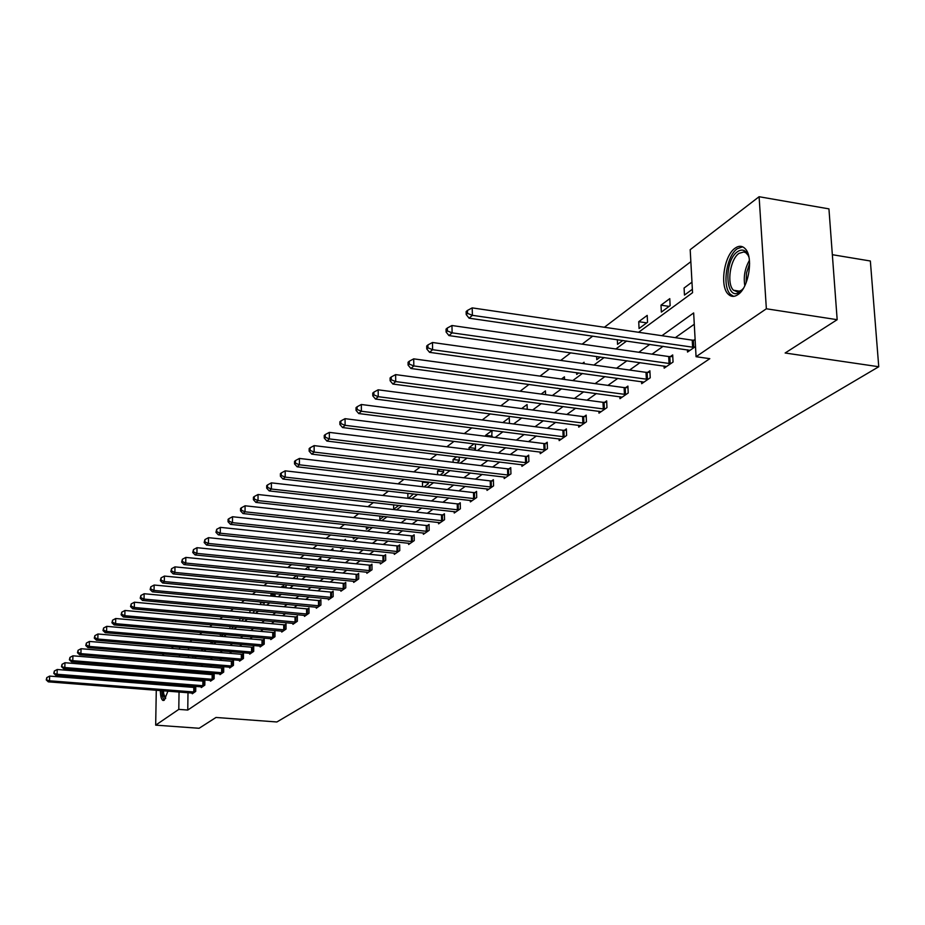 <?xml version="1.0" encoding="UTF-8"?>
<svg xmlns="http://www.w3.org/2000/svg" width="925" height="925" viewBox="0 0 925 925"><rect width="100%" height="100%" fill="white"/><g stroke="black" fill="none" stroke-linecap="round" stroke-linejoin="round"><path stroke-width="1.39" d="M737.884 294.647C734.265 297.087 731.062 296.937 728.264 294.219C719.511 286.461 724.067 255.508 735.051 248.201C738.855 245.507 742.232 245.668 745.18 248.709C753.748 256.849 748.788 287.906 737.884 294.647M167.934 691.125L164.257 700.237L163.066 700.503C161.378 699.682 160.464 696.363 160.314 690.536M160.592 684.812L160.742 683.575M161.898 677.84L162.303 676.522M832.35 254.699L870.356 261L878.75 366.739L276.876 721.974L215.988 717.465L199.106 728.276L155.677 725.142L156.279 690.223M162.164 655.478L164.13 653.963M171.391 648.379L173.484 646.772M690.848 261.671L604.395 327.265M592.763 336.099L582.137 344.158M570.737 352.807L560.7 360.426M549.519 368.913L540.027 376.105M529.054 384.43L520.081 391.24M509.317 399.403L500.83 405.844M490.262 413.868L482.237 419.962M471.854 427.824L464.269 433.594M454.071 441.329L446.879 446.775M436.866 454.383L430.067 459.54M420.228 467.009L413.787 471.889M404.109 479.231L398.016 483.856M388.5 491.083L382.742 495.453M373.376 502.553L367.919 506.692M358.703 513.687L353.547 517.595M344.482 524.475L339.602 528.175M330.676 534.951L326.062 538.454M317.263 545.126L312.904 548.433M304.244 555L300.128 558.133M291.595 564.608L287.71 567.557M279.292 573.939L275.627 576.726M267.337 583.016L263.868 585.641M255.705 591.838L252.433 594.324M244.373 600.429L241.298 602.776M233.354 608.8L230.452 610.997M222.613 616.952L219.884 619.022M212.149 624.884L209.582 626.838M201.951 632.619L199.546 634.457M192.007 640.169L189.752 641.881M638.585 332.283L692.548 292.693L690.189 249.681L759.101 196.724L766.362 308.777L696.062 356.703L693.657 312.939L661.918 335.706M766.362 308.777L837.171 319.692L828.939 208.877L759.101 196.724M168.315 677.007L168.489 678.36M168.674 684.199L168.616 685.437M188.573 648.055L188.55 649.836M188.469 655.998L188.457 657.663M192.735 656.357L192.724 657.178L193.73 656.438M201.719 649.165L201.708 650.564L203.407 649.315M211.016 643.707L213.328 642.008M210.9 643.696L210.923 641.8M221.04 636.331L223.503 634.515M220.323 636.261L220.335 634.238M231.319 628.757L233.724 626.803M229.955 628.642L229.978 626.468M241.853 620.999L243.68 618.848M239.829 620.814L239.841 618.501M252.675 613.032L253.878 612.142L253.889 610.685M249.935 612.789L249.947 610.327M263.775 604.857L264.342 602.302M260.295 604.534L261.012 601.99M270.898 596.07L270.909 594.648L272.528 593.445M275.049 596.463L275.049 593.677M281.778 587.363L284.368 584.658M286.033 587.768L286.033 584.82M292.936 578.414L296.532 575.627M297.307 578.842L297.307 575.708M308.869 569.661L308.858 566.482L305.088 569.28M320.732 560.215L320.721 557.683L317.714 559.914M332.908 550.491L332.896 548.641L330.711 550.271M340.585 547.542L340.597 548.294L341.487 547.635M345.418 540.489L345.407 539.356L344.077 540.339M353.304 537.344L353.327 538.917L355.188 537.541M366.381 526.834L366.404 529.285L369.306 527.146M379.805 516L379.851 519.387L383.852 516.439M393.622 504.819L393.68 509.201L398.837 505.408M408.411 498.355L413.487 493.927M407.913 498.297L407.833 493.279M424.032 486.851L428.31 483.706L428.287 482.041M422.54 486.689L422.459 482.179L423.407 481.474M440.138 474.988L443.572 472.467L443.514 469.773M437.606 474.698L437.537 470.998L439.78 469.333M456.777 462.743L459.297 460.893L459.205 457.089M453.123 462.303L453.065 459.471L456.684 456.777M473.947 450.093L475.508 448.949L475.381 443.965M469.114 449.504L469.067 447.596L474.167 443.815M491.707 437.028L492.054 430.53L485.567 435.351L485.59 436.265M509.455 423.43L509.282 417.742L502.772 422.586M527.227 409.301L527.077 404.549L521.654 408.572M545.577 394.651L545.449 390.905L541.206 394.062M557.278 388.234L557.856 388.315M564.539 379.458L564.435 376.81L561.452 379.03M576.633 372.648L576.703 374.44L578.726 372.937M584.137 363.698L584.08 362.242L582.438 363.467M596.637 356.472L596.764 359.663L600.383 356.992M617.333 339.648L617.542 344.366L622.86 340.446M639.059 328.525L647.535 322.282L647.199 315.402L638.736 321.68L639.059 328.525M661.352 312.107L670.139 305.632L669.781 298.648L660.993 305.158L661.352 312.107M691.969 282.171L684.084 288.033L684.465 295.087L692.362 289.271M187.995 692.686L187.763 710.053L709.799 358.68L696.062 356.703M694.282 324.247L675.319 337.671M663.144 346.285L652.032 354.159M640.088 362.612L629.578 370.058M617.865 378.348L607.922 385.39M596.428 393.518L587.028 400.178M575.743 408.168L566.84 414.469M555.763 422.32L547.346 428.275M536.454 435.987L528.487 441.63M517.792 449.203L510.242 454.545M499.731 461.991L492.586 467.044M482.249 474.363L475.496 479.15M465.321 486.353L458.927 490.886M448.926 497.962L442.867 502.252M433.016 509.224L427.292 513.283M417.603 520.139L412.18 523.978M402.641 530.73L397.507 534.373M388.107 541.021L383.262 544.455M374.001 551.011L369.41 554.26M360.299 560.712L355.963 563.788M346.979 570.147L342.874 573.049M334.017 579.316L330.156 582.056M321.426 588.242L317.772 590.821M309.158 596.926L305.712 599.354M297.226 605.366L293.977 607.667M285.594 613.599L282.541 615.772M274.274 621.623L271.395 623.658M263.243 629.428L260.526 631.347M252.479 637.048L249.935 638.851M241.992 644.471L239.61 646.159M231.759 651.72L229.527 653.304M221.78 658.785L219.688 660.265M212.033 665.688L210.079 667.064M202.529 672.417L200.702 673.712M193.233 678.996L191.533 680.199M188.087 685.726L188.064 686.974M192.273 693.022L192.261 693.785L195.707 691.403L195.765 686.789L194.828 687.437M201.292 686.766L201.292 687.564L204.818 685.124L204.864 680.465L203.916 681.124M210.53 680.384L210.518 681.182L214.137 678.696L214.172 673.978L213.201 674.66M219.988 673.839L219.977 674.66L223.677 672.117L223.711 667.353L222.717 668.047M229.666 667.133L229.654 667.989L233.435 665.376L233.47 660.554L232.452 661.271M239.575 660.277L239.563 661.144L243.448 658.473L243.472 653.593L242.419 654.322M249.727 653.247L249.727 654.137L253.693 651.397L253.716 646.471L252.641 647.211M260.133 646.043L260.133 646.957L264.203 644.147L264.215 639.163L263.116 639.927M270.805 638.655L270.794 639.591L274.968 636.712L274.979 631.671L273.858 632.457M281.743 631.081L281.732 632.053L286.022 629.093L286.022 623.993L284.865 624.791M292.959 623.311L292.959 624.306L297.353 621.276L297.341 616.108L296.162 616.94M304.464 615.333L304.475 616.362L308.985 613.252L308.962 608.026L307.748 608.87M316.281 607.147L316.292 608.211L320.917 605.008L320.894 599.724L319.645 600.591M328.41 598.753L328.421 599.839L333.173 596.556L333.139 591.202L331.855 592.093M340.874 590.115L340.886 591.237L345.765 587.861L345.73 582.449L344.401 583.363M353.674 581.247L353.685 582.403L358.703 578.934L358.657 573.454L357.304 574.39M366.832 572.136L366.855 573.315L372.012 569.754L371.954 564.204L370.555 565.175M380.372 562.758L380.383 563.984L385.69 560.319L385.621 554.688L384.187 555.682M394.293 553.115L394.304 554.376L399.762 550.606L399.681 544.894L398.201 545.923M408.607 543.183L408.63 544.49L414.25 540.605L414.157 534.823L412.642 535.887M423.361 532.962L423.384 534.315L429.177 530.314L429.061 524.452L427.5 525.55M438.542 522.44L438.577 523.827L444.543 519.711L444.416 513.768L442.809 514.901M454.198 511.594L454.233 513.028L460.384 508.785L460.245 502.761L458.58 503.917M470.328 500.402L470.363 501.893L476.71 497.511L476.56 491.406L474.837 492.609M486.978 488.863L487.012 490.4L493.557 485.891L493.383 479.705L491.614 480.931M504.137 476.965L504.183 478.549L510.935 473.889L510.75 467.611L508.923 468.882M521.873 464.674L521.92 466.316L528.892 461.506L528.684 455.135L526.799 456.453M540.177 451.967L540.235 453.678L547.438 448.706L547.218 442.243L545.264 443.595M559.093 438.843L559.163 440.624L566.609 435.478L566.366 428.911L564.354 430.322M578.668 425.269L578.738 427.119L586.438 421.8L586.173 415.128L584.091 416.585M598.903 411.232L598.984 413.14L606.962 407.636L606.673 400.872L604.511 402.375M619.866 396.686L619.947 398.675L628.214 392.975L627.902 386.095L625.658 387.656M641.568 381.62L641.673 383.69L650.229 377.782L649.893 370.798L647.569 372.417M664.069 365.999L664.173 368.162L673.053 362.033L672.695 354.934L670.29 356.611M687.402 349.8L687.529 352.043L695.507 346.54M695.114 339.336L693.843 340.215M156.383 684.477L156.394 683.228M156.498 677.401L156.522 676.059M156.626 670.139L156.649 668.694M156.753 662.693L156.776 661.132M837.171 319.692L785.14 353.003L878.75 366.739M187.763 710.053L178.791 709.382L155.677 725.142M179.138 685.02L179.126 686.269M179.045 691.993L178.791 709.382M649.847 344.354L638.828 352.263M626.988 360.762L616.559 368.231M604.95 376.567L595.087 383.632M583.698 391.807L574.367 398.49M563.186 406.514L554.364 412.839M543.38 420.725L535.032 426.703M524.244 434.449L516.335 440.115M505.732 447.712L498.263 453.077M487.833 460.546L480.757 465.622M470.513 472.976L463.818 477.774M453.736 485.001L447.399 489.556M437.49 496.667L431.489 500.968M421.731 507.964L416.053 512.034M406.445 518.913L401.08 522.775M391.622 529.551L386.546 533.193M377.238 539.876L372.428 543.322M363.259 549.889L358.715 553.15M349.685 559.637L345.383 562.712M336.48 569.095L332.422 572.008M323.658 578.298L319.819 581.05M311.17 587.248L307.551 589.838M299.029 595.954L295.618 598.406M287.213 604.441L283.987 606.742M275.696 612.697L272.667 614.859M264.481 620.733L261.636 622.779M253.554 628.572L250.872 630.492M242.905 636.203L240.384 638.019M232.522 643.661L230.152 645.349M222.393 650.923L220.173 652.507M212.507 658.01L210.438 659.502M202.864 664.925L200.922 666.312M193.441 671.677L191.637 672.972M184.248 678.279L182.56 679.482M185.012 665.006L186.908 663.618M194.354 658.161L196.389 656.657M203.928 651.131L206.102 649.535M213.733 643.939L216.057 642.239M223.781 636.562L226.255 634.747M234.094 629L236.731 627.069M244.662 621.253L247.461 619.195M255.508 613.298L258.491 611.113M266.643 605.123L269.799 602.811M278.067 596.741L281.42 594.289M289.803 588.138L293.364 585.525M301.862 579.293L305.632 576.529M314.257 570.193L318.246 567.268M326.999 560.851L331.219 557.752M340.111 551.231L344.574 547.958M353.593 541.345L358.322 537.876M367.479 531.158L372.474 527.493M381.771 520.671L387.055 516.798M396.501 509.86L402.086 505.767M411.694 498.725L417.591 494.389M427.35 487.244L433.582 482.665M443.503 475.392L450.093 470.547M460.176 463.159L467.148 458.048M477.404 450.521L484.758 445.122M495.199 437.467L502.98 431.755M513.606 423.962L521.816 417.938M532.638 410.006L541.322 403.635M552.341 395.553L561.521 388.812M572.748 380.58L582.461 373.457M593.896 365.063L604.164 357.536M615.83 348.979L626.688 341.001M179.681 647.292L179.658 649.084M179.566 655.258L179.542 656.923M179.45 663.005L179.438 664.555M264.342 602.892L260.295 602.522M275.049 595.041L270.909 594.648M286.033 586.982L281.778 586.577M297.307 578.726L292.936 578.298M428.298 482.85L422.459 482.179M443.561 471.704L437.537 470.998M459.286 460.222L453.065 459.471M475.485 448.382L469.067 447.596M492.204 436.172L485.567 435.351M646.725 322.871L638.736 321.68M669.11 306.395L660.993 305.158M193.764 692.027L193.822 687.425L49.638 676.094L49.499 680.8L194.782 692.05M46.724 679.505L46.782 677.62L46.25 679.921L49.499 680.8L48.297 681.841L193.186 693.149M193.822 687.425L195.753 687.437M49.638 676.094L46.782 677.62M46.25 679.921L48.297 681.841M165.644 698.502L162.661 694.652L162.28 690.686M163.436 690.778L163.771 694.108L165.621 697.843M163.737 676.638L163.32 677.944M162.164 683.691L162.014 684.916M161.736 690.651L162.176 695.878L164.107 700.341M162.534 684.962L162.684 683.725M163.979 678.002L164.477 676.695M165.783 676.799L165.205 678.094M163.817 683.818L163.667 685.055M743.33 288.45L739.942 291.861C725.616 302.88 723.177 261.255 737.479 251.681C742.613 248.374 746.44 250.259 748.961 257.323M748.36 255.612L746.07 252.895L743.862 251.935L738.971 253.392C730.149 259.185 726.472 283.975 733.49 290.23L737.699 291.976L742.151 289.872M742.636 246.825L737.294 248.721C726.368 255.971 721.847 286.704 730.542 294.416L733.687 296.347M202.841 685.76L202.887 681.101L57.223 669.492L57.072 674.256L203.858 685.783M54.274 672.949L54.332 671.041L53.777 673.365L57.072 674.256L55.847 675.308L202.24 686.905M202.887 681.101L204.853 681.112M57.223 669.492L54.332 671.041M53.777 673.365L55.847 675.308M212.114 679.343L212.172 674.637L64.97 662.728L64.831 667.549L213.155 679.366M61.998 666.22L62.044 664.3L61.489 666.659L64.831 667.549L63.582 668.625L211.49 680.511M212.172 674.637L214.172 674.649M64.97 662.728L62.044 664.3M61.489 666.659L63.582 668.625M221.618 672.776L221.665 668.023L72.925 655.813L72.786 660.681L222.671 672.799M69.907 659.34L69.965 657.397L69.387 659.791L72.786 660.681L71.491 661.791L220.971 673.978M221.665 668.023L223.711 668.035M72.925 655.813L69.965 657.397M69.387 659.791L71.491 661.791M231.354 666.058L231.389 661.248L81.053 648.714L80.926 653.64L232.418 666.081M78.012 652.287L78.058 650.321L77.48 652.749L78.012 652.287L80.926 653.64L79.608 654.773L230.672 667.283M231.389 661.248L233.47 661.259M81.053 648.714L78.058 650.321M77.48 652.749L79.608 654.773M241.321 659.167L241.356 654.299L89.401 641.441L89.274 646.425L242.396 659.19M86.314 645.06L86.372 643.072L85.771 645.534L86.314 645.06L89.274 646.425L87.921 647.593L240.604 660.427M241.356 654.299L243.472 654.322M89.401 641.441L86.372 643.072M85.771 645.534L87.921 647.593M251.531 652.113L251.565 647.188L97.957 633.995L97.83 639.036L252.617 652.137M94.824 637.66L94.882 635.648L94.281 638.134L94.824 637.66L97.83 639.036L96.443 640.227L250.791 653.397M251.565 647.188L253.716 647.211M97.957 633.995L94.882 635.648M94.281 638.134L96.443 640.227M262.006 644.887L262.018 639.903L106.722 626.352L106.595 631.451L263.105 644.91M103.565 630.064L103.612 628.017L102.999 630.549L103.565 630.064L106.595 631.451L105.184 632.677L261.22 646.205M262.018 639.903L264.215 639.915M106.722 626.352L103.612 628.017M102.999 630.549L105.184 632.677M272.736 637.464L272.748 632.434L115.718 618.513L115.602 623.67L273.846 637.498M112.515 622.271L112.561 620.201L111.937 622.779L112.515 622.271L115.602 623.67L114.145 624.93L271.915 638.817M272.748 632.434L274.979 632.446M115.718 618.513L112.561 620.201M111.937 622.779L114.145 624.93M283.732 629.867L283.744 624.768L124.944 610.477L124.84 615.692L284.865 629.89M121.707 614.269L121.753 612.188L121.117 614.79L121.707 614.269L124.84 615.692L123.337 616.987L282.888 631.255M283.744 624.768L286.022 624.791M124.944 610.477L121.753 612.188M121.117 614.79L123.337 616.987M295.029 622.062L295.017 616.906L134.426 602.21L134.31 607.494L296.162 622.097M131.142 606.06L131.188 603.956L130.529 606.592L131.142 606.06L134.31 607.494L132.784 608.823L294.138 623.485M295.017 616.906L297.341 616.929M134.426 602.21L131.188 603.956M130.529 606.592L132.784 608.823M306.603 614.061L306.591 608.847L144.15 593.734L144.046 599.088L307.759 614.096M140.831 597.631L140.877 595.492L140.207 598.186L140.831 597.631L144.046 599.088L142.473 600.452L305.678 615.53M306.591 608.847L308.973 608.858M144.15 593.734L140.877 595.492M140.207 598.186L142.473 600.452M318.501 605.852L318.478 600.568L154.151 585.028L154.047 590.439L319.668 605.875M150.787 588.971L150.821 586.808L150.139 589.537L150.787 588.971L154.047 590.439L152.428 591.838L317.529 607.343M318.478 600.568L320.894 600.579M154.151 585.028L150.821 586.808M150.139 589.537L152.428 591.838M330.711 597.411L330.676 592.069L164.419 576.078L164.326 581.559L331.89 597.446M161.008 580.079L161.054 577.882L160.349 580.657L161.008 580.079L164.326 581.559L162.661 583.004L329.693 598.949M330.676 592.069L333.15 592.081M164.419 576.078L161.054 577.882M160.349 580.657L162.661 583.004M343.244 588.751L343.21 583.328L174.975 566.875L174.894 572.436L344.447 588.774M171.53 570.933L171.564 568.713L170.847 571.523L171.53 570.933L174.894 572.436L173.183 573.916L342.192 590.335M343.21 583.328L345.73 583.351M174.975 566.875L171.564 568.713M170.847 571.523L173.183 573.916M356.137 579.848L356.09 574.356L185.833 557.417L185.752 563.048L357.351 579.871M182.341 561.521L182.364 559.278L181.635 562.134L182.341 561.521L185.752 563.048L183.994 564.562L355.038 581.467M356.09 574.356L358.669 574.379M185.833 557.417L182.364 559.278M181.635 562.134L183.994 564.562M369.387 570.69L369.329 565.14L197.002 547.692L196.933 553.381L370.613 570.725M193.452 551.855L193.487 549.577L192.735 552.479L193.452 551.855L196.933 553.381L195.117 554.954L368.231 572.367M369.329 565.14L371.966 565.152M197.002 547.692L193.487 549.577M192.735 552.479L195.117 554.954M383.008 561.278L382.938 555.648L208.495 537.668L208.437 543.449L384.257 561.313M204.899 541.888L204.934 539.587L204.159 542.536L204.899 541.888L208.437 543.449L206.564 545.056L381.805 562.99M382.938 555.648L385.632 555.671M208.495 537.668L204.934 539.587M204.159 542.536L206.564 545.056M397.022 551.589L396.941 545.889L220.335 527.354L220.277 533.205L398.293 551.624M216.693 531.632L216.716 529.297L215.93 532.303L216.693 531.632L220.277 533.205L218.358 534.87L395.773 553.358M396.941 545.889L399.704 545.912M220.335 527.354L216.716 529.297M215.93 532.303L218.358 534.87M411.452 541.622L411.359 535.852L232.522 516.74L232.476 522.66L412.735 541.657M228.833 521.076L228.845 518.705L228.059 519.387L228.047 521.758L228.833 521.076L232.476 522.66L230.498 524.371L410.145 543.449M411.359 535.852L414.18 535.876M232.522 516.74L228.845 518.705M228.047 521.758L230.498 524.371M426.309 531.355L426.205 525.504L245.09 505.79L245.044 511.803L427.604 531.401M241.344 510.195L241.356 507.79L240.546 508.496L240.535 510.901L241.344 510.195L245.044 511.803L243.009 513.56L424.933 533.239M426.205 525.504L429.084 525.527M245.09 505.79L241.356 507.79M240.535 510.901L243.009 513.56M441.607 520.787L441.491 514.855L258.04 494.505L258.017 500.598L442.925 520.821M254.248 498.968L254.259 496.528L253.415 497.257L253.404 499.697L254.248 498.968L258.017 500.598L255.913 502.414L440.173 522.717M441.491 514.855L444.439 514.878M258.04 494.505L254.259 496.528M253.404 499.697L255.913 502.414M457.378 509.895L457.251 503.882L271.395 482.862L271.383 489.036L458.708 509.929M267.545 487.394L267.556 484.92L266.689 485.671L266.678 488.146L267.545 487.394L271.383 489.036L269.21 490.921L455.886 511.883M457.251 503.882L460.268 503.905M271.395 482.862L267.556 484.92M266.678 488.146L269.21 490.921M473.635 498.656L473.484 492.562L285.189 470.837L285.189 477.115L474.988 498.702M281.281 475.45L281.281 472.941L280.391 473.716L280.391 476.225L281.281 475.45L285.189 477.115L282.946 479.046L472.074 500.714M473.484 492.562L476.583 492.586M285.189 470.837L281.281 472.941M280.391 476.225L282.946 479.046M490.412 487.07L490.238 480.884L299.422 458.442L299.434 464.801L491.776 487.117M295.457 463.113L295.457 460.569L294.532 461.367L294.532 463.911L295.457 463.113L299.434 464.801L297.122 466.801L488.77 489.186M490.238 480.884L493.418 480.919M299.422 458.442L295.457 460.569M294.532 463.911L297.122 466.801M507.721 475.115L507.536 468.836L314.13 445.619L314.153 452.082L509.108 475.161M310.106 450.371L310.095 447.781L309.147 448.613L309.147 451.192L310.106 450.371L314.153 452.082L311.76 454.14L505.998 477.3M507.536 468.836L510.797 468.871M314.13 445.619L310.095 447.781M309.147 451.192L311.76 454.14M525.585 462.766L525.388 456.395L329.335 432.38L329.369 438.924L527.007 462.812M325.242 437.19L325.23 434.577L324.247 435.432L324.259 438.057L325.242 437.19L329.369 438.924L326.895 441.063L523.793 465.021M525.388 456.395L528.73 456.43M329.335 432.38L325.23 434.577M324.259 438.057L326.895 441.063M544.05 450.001L543.831 443.549L345.06 418.678L345.106 425.327L545.484 450.059M340.897 423.569L340.886 420.91L339.868 421.8L339.88 424.459L340.897 423.569L345.106 425.327L342.551 427.547L542.166 452.348M543.831 443.549L547.265 443.584M345.06 418.678L340.886 420.91M339.88 424.459L342.551 427.547M563.128 436.82L562.897 430.264L361.328 404.502L361.386 411.255L564.597 436.877M357.108 409.474L357.085 406.78L356.021 407.694L356.044 410.399L357.108 409.474L361.386 411.255L358.738 413.544L561.163 439.236M562.897 430.264L566.424 430.298M361.328 404.502L357.085 406.78M356.044 410.399L358.738 413.544M582.866 423.188L582.611 416.528L378.163 389.818L378.244 396.686L584.357 423.234M373.885 394.882L373.85 392.142L372.752 393.09L372.787 395.831L373.885 394.882L378.244 396.686L375.504 399.057L580.808 425.685M582.611 416.528L586.23 416.562M378.163 389.818L373.85 392.142M372.787 395.831L375.504 399.057M603.297 409.07L603.007 402.317L395.623 374.613L395.715 381.586L604.8 409.127M391.263 379.759L391.217 376.972L390.084 377.967L390.13 380.753L391.263 379.759L395.715 381.586L392.871 384.048L601.123 411.66M603.007 402.317L606.742 402.352M395.623 374.613L391.217 376.972M390.13 380.753L392.871 384.048M624.444 394.466L624.132 387.598L413.706 358.854L413.833 365.942L625.971 394.524M409.278 364.092L409.232 361.247L408.064 362.276L408.098 365.109L409.278 364.092L413.833 365.942L410.885 368.485L622.167 397.149M624.132 387.598L627.971 387.633M413.706 358.854L409.232 361.247M408.098 365.109L410.885 368.485M646.355 379.319L646.02 372.347L432.472 342.493L432.611 349.696L647.905 379.389M427.974 347.823L427.917 344.944L426.703 346.008L426.749 348.887L427.974 347.823L432.611 349.696L429.558 352.344L643.962 382.106M646.02 372.347L649.963 372.393M432.472 342.493L427.917 344.944M426.749 348.887L429.558 352.344M669.064 363.629L668.706 356.541L451.955 325.519L452.117 332.85L670.648 363.687M447.376 330.942L447.307 328.017L446.047 329.115L446.104 332.04L447.376 330.942L452.117 332.85L448.949 335.59L666.567 366.508M668.706 356.541L672.776 356.587M451.955 325.519L447.307 328.017M446.104 332.04L448.949 335.59M692.628 347.349L692.235 340.146L472.201 307.886L472.386 315.333L694.236 347.418M467.53 313.402L467.46 310.43L466.142 311.575L466.212 314.546L467.53 313.402L472.386 315.333L469.079 318.188L690.004 350.344M692.235 340.146L695.161 340.203M472.201 307.886L467.46 310.43M466.212 314.546L469.079 318.188M194.481 692.05L194.539 687.448M744.81 285.744C743.353 276.806 744.891 268.354 749.412 260.353M749.608 263.452L746.533 272.968L746.082 282.888M203.558 685.783L203.604 681.124M212.854 679.378L212.9 674.66M222.358 672.81L222.405 668.047M232.106 666.081L232.14 661.271M242.084 659.201L242.107 654.333M252.305 652.137L252.328 647.222M262.769 644.91L262.793 639.927M273.511 637.498L273.522 632.457M284.53 629.89L284.53 624.803M295.827 622.097L295.815 616.94M307.412 614.096L307.401 608.881M319.322 605.887L319.298 600.603M331.532 597.446L331.508 592.104M344.088 588.786L344.054 583.374M356.992 579.882L356.934 574.402M370.243 570.725L370.185 565.175M383.887 561.313L383.817 555.694M397.912 551.624L397.831 545.935M412.353 541.657L412.261 535.887M427.223 531.401L427.107 525.55M442.532 520.833L442.416 514.901M458.314 509.941L458.176 503.928M474.583 498.702L474.433 492.609M491.372 487.117L491.21 480.931M508.692 475.161L508.507 468.894M526.579 462.812L526.371 456.453M545.056 450.059L544.837 443.607M564.158 436.877L563.915 430.322M583.906 423.245L583.64 416.585M604.349 409.139L604.06 402.375M625.508 394.524L625.196 387.667M647.442 379.389L647.107 372.417M670.174 363.698L669.804 356.611M693.75 347.418L693.357 340.215M740.127 291.271L733.49 290.23"/></g></svg>
